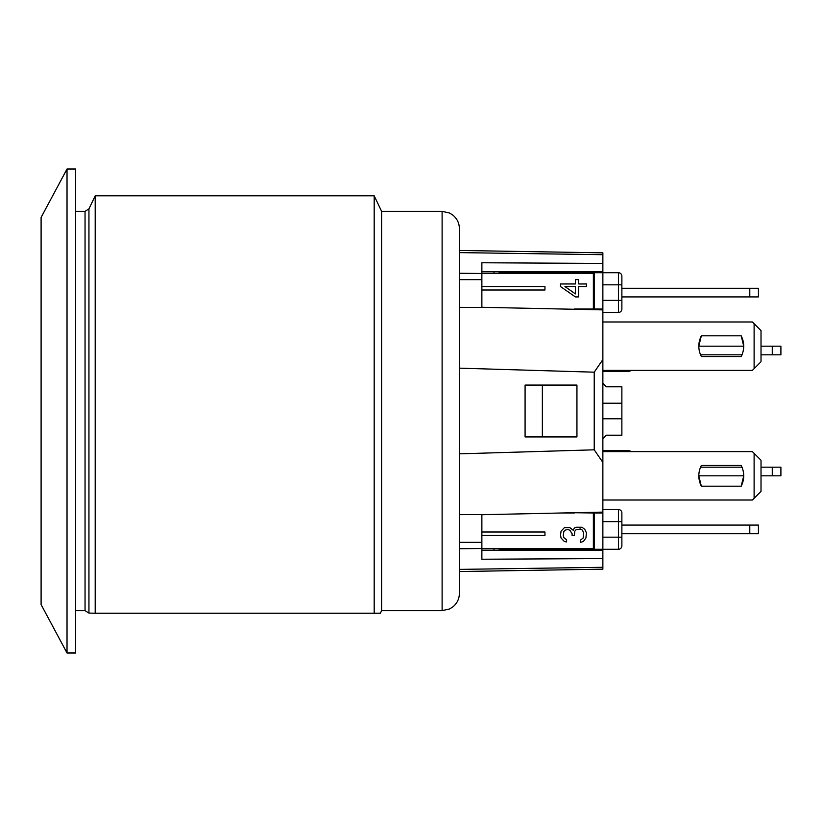 <?xml version="1.0" encoding="UTF-8"?>
<svg xmlns="http://www.w3.org/2000/svg" width="822" height="822" viewBox="0 0 822 822"><rect width="100%" height="100%" fill="white"/><g stroke="black" fill="none" stroke-linecap="round" stroke-linejoin="round"><path stroke-width="1.23" d="M701.341 486.192L698.803 475.815L743.735 475.815L741.197 486.192L701.341 486.192C697.97 479.277 697.97 472.362 701.341 465.447L741.197 465.447L741.999 467.173L700.529 467.173L701.341 465.447L741.197 465.447C744.568 472.362 744.568 479.277 741.197 486.192L701.341 486.192M602.865 500.023L752.377 500.023L754.113 498.286L754.113 453.343L761.018 460.258L761.018 491.371L754.113 498.286M602.865 370.383L752.377 370.383L754.113 368.657L754.113 323.714L761.018 330.629L761.018 361.742L754.113 368.657M602.865 451.617L752.377 451.617L754.113 453.343M602.865 321.977L752.377 321.977L754.113 323.714M701.341 356.553C697.97 349.638 697.97 342.723 701.341 335.808L741.197 335.808C744.568 342.723 744.568 349.638 741.197 356.553L701.341 356.553L700.529 354.827L741.999 354.827L741.197 356.553L701.341 356.553M698.803 346.185L701.341 335.808L741.197 335.808L743.735 346.185L698.803 346.185M481.867 550.144L602.865 550.144L602.865 558.58L481.867 559.237L481.867 514.706L602.865 512.116L602.865 309.884L481.867 307.294L481.867 262.763L602.865 263.42L602.865 271.856L481.867 271.856M542.366 385.076L576.941 385.076L576.941 436.924L542.366 436.924L542.366 385.076L525.083 385.076L525.083 436.924L542.366 436.924M499.149 273.582L499.149 271.856L499.149 272.719L594.224 272.719L594.224 309.021L602.865 309.021L602.865 309.884M499.149 550.144L499.149 548.418M459.395 252.611L602.865 254.697L602.865 263.42L602.865 252.837L499.149 251.111M512.116 570.673L602.865 569.163L602.865 558.58M492.604 307.52L459.395 307.356M459.395 368.153L594.224 372.181L594.224 449.819L459.395 453.847M594.224 372.181L602.865 359.563M602.865 462.437L594.224 449.819M492.604 514.48L459.395 514.644M459.395 250.453L602.865 252.837L459.395 250.453M602.865 569.163L459.395 571.547L602.865 569.163M67.024 169.013L67.024 652.987L75.665 652.987L75.665 169.013L67.024 169.013L41.1 217.409L41.1 604.591L67.024 652.987M374.185 613.233L380.381 613.233L381.613 610.643L381.613 211.357L374.185 195.8L374.185 613.233L95.198 613.233L95.198 195.8L374.185 195.8M75.665 211.357L85.046 211.357L88.94 208.901L88.94 613.099L95.198 613.233M442.113 610.643L449.47 608.999L452.819 606.934C457.083 603.41 459.282 598.889 459.395 593.361L459.395 228.639C459.282 223.111 457.083 218.59 452.819 215.066L449.47 213.001L442.113 211.357L442.113 610.643L381.613 610.643M761.018 346.185L780.9 346.185L780.9 354.827L761.018 354.827M749.787 525.083L758.429 525.083L758.429 533.725L749.787 533.725L749.787 525.083L621.874 525.083L621.874 512.979L621.874 521.621L618.421 521.621L618.421 509.527L602.865 509.527L618.421 509.527A3.452 3.452 0 0 1 621.874 512.979A3.452 3.452 0 0 0 618.421 509.527A3.452 3.452 180 0 1 621.874 512.979L621.874 537.177L618.421 537.177L618.421 521.621L602.865 521.621M758.429 296.917L621.874 296.917L621.874 309.021L621.874 284.823L621.874 288.275L758.429 288.275L758.429 296.917M772.259 467.173L780.9 467.173L780.9 475.815L772.259 475.815L772.259 467.173L761.018 467.173M761.018 475.815L772.259 475.815M499.149 549.281L518.168 549.281L518.168 548.418M594.224 272.719L602.865 272.719L602.865 309.021M602.865 512.116L602.865 549.281L594.224 549.281L594.224 512.979L602.865 512.979M772.259 346.185L772.259 354.827M749.787 288.275L749.787 296.917M621.874 545.818L621.874 542.366L621.874 545.818A3.452 3.452 0 0 1 618.421 549.281L618.421 537.177L621.874 537.177L621.874 545.818A3.452 3.452 0 0 1 618.421 549.281A3.452 3.452 0 0 0 621.874 545.818L621.874 533.725L749.787 533.725M574.342 512.733L593.361 512.979L593.361 512.322M481.867 548.418L593.361 548.418L593.361 512.979M481.867 531.998L544.955 531.998L544.955 535.451L481.867 535.451M582.027 527.241L584.791 529.399L586.446 532.862L585.891 538.04L583.682 541.071L582.027 541.934L580.373 542.366L580.373 540.208L583.137 538.04L583.682 533.293L582.582 530.262L580.373 528.967L575.965 529.83L574.855 531.135L574.311 535.451L572.102 535.451L572.102 533.725L569.893 530.262L567.683 529.399L564.93 530.262L563.83 531.567L563.276 535.451L563.83 537.609L566.584 539.777L566.584 541.934L564.375 541.503L561.066 538.04L560.512 535.019L561.066 531.135L564.375 527.673L569.893 527.673L573.201 530.262L574.311 528.104L575.965 527.241L582.027 527.241M562.536 512.979L574.342 512.979M562.536 309.021L574.342 309.267M575.41 293.896L564.93 286.549L575.41 286.549L575.41 293.896M593.361 309.678L593.361 273.582L481.867 273.582M481.867 286.549L544.955 286.549L544.955 290.002L481.867 290.002M575.41 296.917L560.512 286.549L560.512 283.96L575.41 283.96L575.41 279.634L578.719 279.634L578.719 283.96L586.446 283.96L586.446 286.549L578.719 286.549L578.719 296.917L575.41 296.917M593.361 309.021L574.342 309.021M594.224 281.36L593.361 281.36M535.451 550.144L533.725 549.281M571.752 549.281L571.752 550.144M628.789 450.754L602.865 450.754L628.789 450.754A3.452 3.452 0 0 1 631.08 451.617A3.452 3.452 180 0 0 628.789 450.754L628.789 451.617M594.224 540.64L593.361 540.64M594.224 549.281L518.168 549.281M518.168 273.582L518.168 272.719M571.752 271.856L571.752 272.719M533.725 272.719L535.451 271.856M602.865 438.66L606.317 435.198L621.874 435.198L621.874 386.802L606.317 386.802L602.865 383.34M621.874 418.778L602.865 418.778M602.865 403.222L621.874 403.222M602.865 284.823L621.874 284.823L621.874 276.182A3.452 3.452 0 0 0 618.421 272.719A3.452 3.452 0 0 1 621.874 276.182A3.452 3.452 180 0 0 618.421 272.719L602.865 272.719M621.874 276.182L621.874 284.823M602.865 312.473L618.421 312.473A3.452 3.452 180 0 0 621.874 309.021L621.874 305.558L621.874 309.021A3.452 3.452 0 0 1 618.421 312.473L602.865 312.473L618.421 312.473L618.421 300.379L621.874 300.379L602.865 300.379M631.08 370.383A3.452 3.452 0 0 1 628.789 371.246L602.865 371.246L628.789 371.246A3.452 3.452 0 0 0 631.08 370.383A3.452 3.452 0 0 1 628.789 371.246L628.789 370.383M602.865 549.281L618.421 549.281M493.971 273.582L493.971 271.856M493.971 550.144L493.971 548.418M481.867 273.51L459.395 273.233M481.867 279.644L459.395 279.644M481.867 542.356L459.395 542.356M481.867 548.49L459.395 548.767M602.865 567.303L459.395 569.389M85.046 211.357L85.046 610.643L75.665 610.643M618.421 537.177L602.865 537.177M618.421 272.719L618.421 300.379M628.789 371.246L602.865 371.246M602.865 509.527L618.421 509.527M442.113 211.357L381.613 211.357M88.94 208.901L95.198 195.8M88.94 613.099L85.046 610.643M621.874 300.379L621.874 309.021M621.874 516.442L621.874 512.979L621.874 516.442"/></g></svg>
